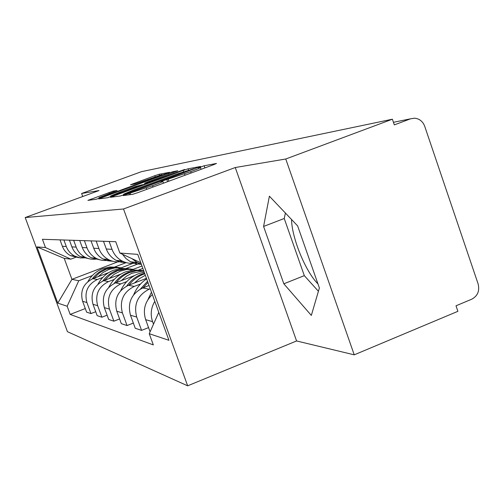 <?xml version="1.0" encoding="UTF-8"?>
<svg xmlns="http://www.w3.org/2000/svg" width="504" height="504" viewBox="0 0 504 504"><rect width="100%" height="100%" fill="white"/><g stroke="black" fill="none" stroke-linecap="round" stroke-linejoin="round"><path stroke-width="0.76" d="M125.446 194.613L123.184 195.59L132.798 194.286L137.995 192.585L213.431 164.77L216.499 163.453L204.126 165.778L198.463 167.845L200.46 167.511C200.718 167.75 197.455 169.142 190.663 171.669L163.29 180.678L161.085 181.61L162.83 181.358C163.025 181.635 159.604 183.084 152.561 185.711L125.446 194.613M113.293 191.085L87.904 200.378L96.056 199.275L100.51 197.807L169.627 172.299L159.176 174.264L154.822 175.707L130.505 184.754L134.549 184.073L161.979 174.649L154.394 177.799L110.905 193.763L98.916 197.681L117.098 190.493L113.293 191.085L113.595 191.917M235.267 167.53L296.579 340.956L354.236 354.835L285.755 158.999L235.267 167.53L123.518 208.99L25.2 217.545L99.067 190.55L81.61 193.498L141.53 171.643L392.383 119.209L394.323 124.891L410.495 118.831L393.435 122.296M285.755 158.999L392.383 119.209M113.696 195.968L110.508 197.31L120.305 195.98L125.25 194.361L200.586 166.459L188.055 168.815L183.236 170.402L113.696 195.968L114.011 196.837M107.617 197.707L98.696 198.91L101.783 197.631L168.399 173.174L172.973 171.662L177.824 170.755L147.641 181.982L144.661 183.229L147.685 182.732L184.666 169.457L107.617 197.707M317.967 283.903C305.619 271.757 291.866 238.178 291.526 219.479M354.236 354.835L457.89 311.321L456.007 305.796L471.757 299.2C477.666 295.974 479.789 290.89 478.132 283.96L424.696 126.233C422.78 121.344 419.391 118.66 414.515 118.188L410.495 118.831M296.579 340.956L187.658 385.818L67.448 331.695L25.2 217.545M81.61 193.498L82.713 196.529M141.315 264.191L137.132 262.471L131.998 258.665M152.347 294.594C144.944 301.568 142.714 309.922 145.669 319.662L152.592 321.678C150.224 314.597 150.961 307.824 154.804 301.354M152.592 321.678L153.5 324.179M122.396 254.218L125.994 258.539L130.536 261.797L135.79 263.781L141.366 264.335M145.669 319.662L150.091 331.815M137.46 262.641C132.105 264.052 126.951 263.479 122.012 260.927C117.293 258.319 113.967 254.463 112.027 249.354L109.154 241.473M148.56 327.606L141.574 330.378L136.716 317.054C133.478 304.359 137.642 295.073 149.203 289.183L150.236 288.779M103.484 241.284L106.3 249.001C108.203 253.997 111.466 257.764 116.084 260.316L121.193 262.231L126.611 262.729M149.052 285.51L142.714 287.973C131.393 293.731 127.31 302.822 130.486 315.233L135.242 328.28L141.574 330.378M122.705 261.28C117.728 262.477 112.959 261.891 108.398 259.535C103.906 257.053 100.731 253.392 98.885 248.535L96.144 241.044M133.34 323.07L127.04 325.553L122.409 312.883C119.322 300.819 123.291 291.992 134.31 286.404L140.566 283.979M91.022 240.881L93.713 248.214C95.521 252.97 98.633 256.561 103.037 258.987L107.837 260.788L112.927 261.286M146.45 278.34L128.444 285.308C117.64 290.783 113.747 299.426 116.777 311.239L121.319 323.656L127.04 325.553M109.387 260.026C104.744 261.047 100.309 260.467 96.069 258.275C91.778 255.912 88.754 252.422 86.99 247.798L84.376 240.66M119.593 318.944L113.879 321.187L109.456 309.109C106.508 297.612 110.294 289.208 120.828 283.884L126.794 281.579M79.72 240.509L82.291 247.508C84.017 252.038 86.99 255.459 91.199 257.777L100.523 259.976M134.593 275.531L115.498 282.889C105.16 288.105 101.443 296.346 104.334 307.616L108.675 319.46L113.879 321.187M144.1 271.87L142.607 272.443M97.297 258.873C92.957 259.755 88.811 259.169 84.861 257.128C80.753 254.873 77.855 251.54 76.167 247.124L73.666 240.314M107.106 315.176L101.903 317.211L97.669 305.676C94.847 294.695 98.475 286.669 108.555 281.591L114.263 279.392M138.676 270.012L142.846 268.405M69.426 240.175L71.883 246.859C73.54 251.187 76.388 254.463 80.419 256.675L89.233 258.785M120.998 274.037L103.685 280.684C93.788 285.661 90.222 293.542 92.994 304.309L97.159 315.636L101.903 317.211M141.964 265.986L130.227 270.497M86.278 257.809L80.306 257.954L74.617 256.082C70.686 253.928 67.908 250.734 66.289 246.513L63.888 239.992M95.722 311.724L90.959 313.576L86.902 302.532C84.193 292.03 87.671 284.351 97.341 279.5L102.816 277.402M126.233 268.424L139.217 263.453M60.001 239.866L62.364 246.267C63.951 250.412 66.679 253.55 70.547 255.667L78.907 257.689M108.732 272.601L92.881 278.662C83.38 283.431 79.96 290.972 82.618 301.285L86.612 312.133L90.959 313.576M132.817 263.384L118.742 268.764M140.792 262.748L119.87 253.046L137.75 254.369L168.934 340.301L149.247 333.711L158.785 312.335M76.576 256.977L70.812 259.151L64.21 258.376L71.933 279.329L78.756 280.747L67.158 306.243L70.176 314.414L153.329 344.919L149.247 333.711M67.158 306.243L57.796 303.112L37.006 246.922L45.473 247.546L70.812 259.151M119.87 253.046L115.731 241.687L42.424 239.293L45.473 247.546M123.518 208.99L187.658 385.818M283.834 283.809L311.333 315.416L319.385 287.96L297.637 225.912L269.388 196.188L263.586 226.447L283.834 283.809L304.309 275.638L318.415 291.268M117.678 261.891L71.933 279.329L57.796 303.112M78.756 280.747L92.308 275.568M114.817 266.969L126.208 262.615M85.289 308.549L70.176 314.414M64.21 258.376L37.006 246.922M285.415 213.053L284.237 218.49L304.309 275.638M284.237 218.49L263.586 226.447M125.049 194.015L193.845 168.714L176.394 174.22L133.831 189.882L123.568 194.204L125.049 194.015L125.181 194.387M118.975 192.515L110.672 195.98L123.297 191.867L142.418 184.684L134.814 186.694L118.975 192.515M151.477 292.194L147.93 299.647M142.966 287.872L147.956 282.486M146.645 278.882C140.748 282.807 136.433 288.093 133.692 294.745M147.527 281.308L140.446 289.012M144.194 272.116L138.499 273.71C130.416 276.973 124.488 282.631 120.721 290.676M144.591 273.212L141.725 274.163C135.57 276.589 130.561 280.564 126.706 286.077M128.961 285.106C132.741 280.18 137.479 276.595 143.161 274.365L144.799 273.785M145.347 275.297L139.501 278.573L134.41 282.996M141.372 270.371L133.346 270.031L125.477 271.883C118.056 274.85 112.518 279.959 108.858 287.217M143.608 270.623L135.929 270.472L128.419 272.292C122.611 274.573 117.867 278.29 114.188 283.45M116.222 282.605C119.832 277.962 124.331 274.586 129.73 272.475L136.603 270.724L143.653 270.629M143.741 270.868L131.834 273.275L126.561 276.129L121.206 280.69M128.753 268.758L121.086 268.443L113.57 270.207C106.709 272.941 101.506 277.603 97.965 284.212M130.801 268.991L123.448 268.846L116.26 270.585C110.767 272.74 106.262 276.236 102.747 281.075M104.599 280.331L110.395 274.642L117.463 270.755L125.093 268.966L132.88 269.287M133.283 269.319L126.674 269.483L120.236 271.146L114.295 274.226L109.16 278.58M117.18 267.277L109.834 266.988L102.646 268.676C96.251 271.202 91.344 275.499 87.929 281.566M119.057 267.492L112.008 267.359L105.115 269.023C99.899 271.058 95.603 274.359 92.238 278.926M93.939 278.258L99.477 272.866L106.218 269.18L113.513 267.466L120.966 267.763M121.294 267.794L114.944 267.945L108.763 269.533L103.062 272.488L98.135 276.652M92.994 304.309L97.669 305.676M104.334 307.616L109.456 309.109M116.777 311.239L122.409 312.883M130.486 315.233L136.716 317.054M82.618 301.285L86.902 302.532M92.881 278.662L97.341 279.5M103.685 280.684L108.555 281.591M71.883 246.859L76.167 247.124M115.498 282.889L120.828 283.884M82.291 247.508L86.99 247.798M128.444 285.308L134.31 286.404M93.713 248.214L98.885 248.535M142.714 287.973L149.203 289.183M106.3 249.001L112.027 249.354M62.364 246.267L66.289 246.513M130.63 194.576L130.171 193.297M146.834 189.328L146.355 187.992M153.033 187.041L152.561 185.711M167.593 181.673L166.818 179.518M168.89 181.194L168.204 179.285M185.025 175.241L184.558 173.918M191.129 172.992L190.663 171.669M204.889 167.92L204.126 165.778M129.396 194.746L128.936 193.473M183.677 171.643L183.236 170.402M188.496 170.056L188.055 168.815M124.016 194.802L123.795 194.191M102.085 198.456L101.783 197.631M168.777 174.22L168.399 173.174M173.294 172.563L172.973 171.662M145.07 184.118L144.743 183.223M147.823 183.109L147.685 182.732M133.579 184.237L133.34 183.582M155.188 176.721L154.822 175.707M159.541 175.285L159.176 174.264M91.18 199.937L90.89 199.149M109.343 193.473L108.996 192.509M70.547 255.667L74.617 256.082M130.536 261.797L137.132 262.471M116.084 260.316L122.012 260.927M103.037 258.987L108.398 259.535M91.199 257.777L96.069 258.275M80.419 256.675L84.861 257.128M163.485 183.185L162.868 181.459M201.102 169.312L200.498 167.618M193.964 169.061L193.851 168.739M123.808 194.878L123.568 194.204M144.995 184.149L144.661 183.229M110.918 196.661L110.672 195.98M142.55 185.044L142.43 184.71M99.143 198.299L98.916 197.681M162.168 175.178L161.998 174.712"/></g></svg>
